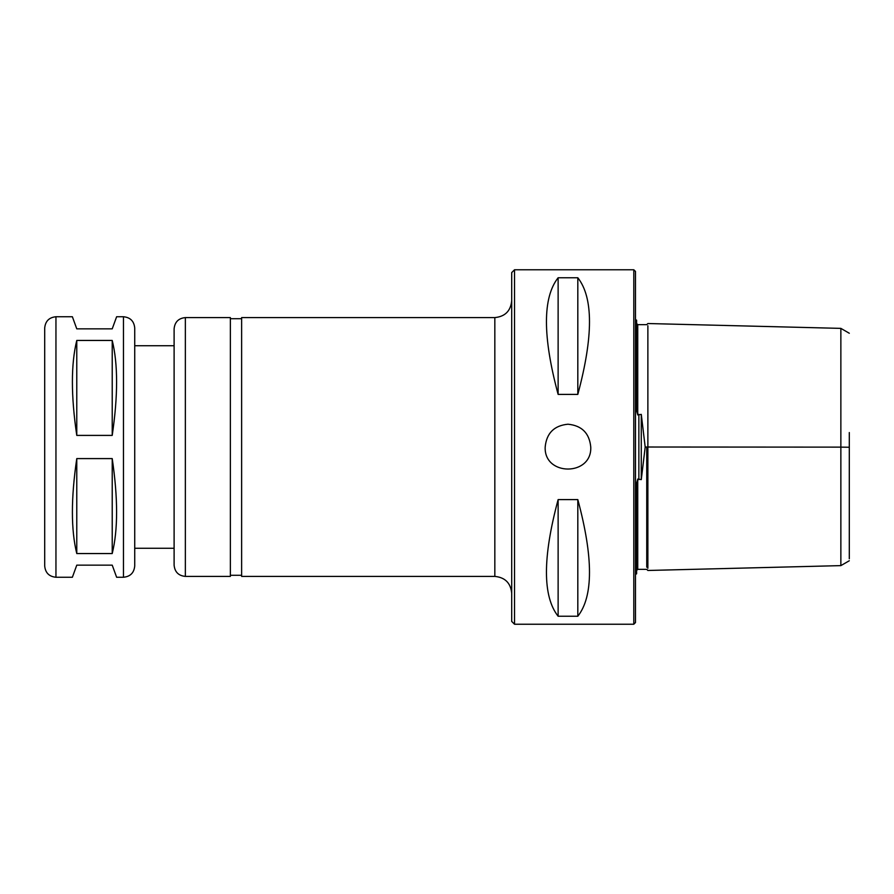 <?xml version="1.0" encoding="UTF-8"?>
<svg xmlns="http://www.w3.org/2000/svg" width="894" height="894" viewBox="0 0 894 894"><rect width="100%" height="100%" fill="white"/><g stroke="black" fill="none" stroke-linecap="round" stroke-linejoin="round"><path stroke-width="1.34" d="M112.219 458.6C118.053 498.271 118.053 529.918 112.219 553.554L76.772 553.554C70.939 529.918 70.939 498.271 76.772 458.6L112.219 458.6L112.219 553.554M76.772 458.6L76.772 553.554M123.473 577.256L123.473 316.744C130.312 317.415 134.055 321.158 134.726 327.997L134.726 566.003C134.055 572.842 130.312 576.585 123.473 577.256L116.622 577.256L112.219 565.153L76.772 565.153L72.369 577.256L55.953 577.256C49.114 576.585 45.37 572.842 44.7 566.003L44.7 327.997C45.37 321.158 49.114 317.415 55.953 316.744L55.953 577.256M76.772 435.4C70.939 395.729 70.939 364.082 76.772 340.446L112.219 340.446C118.053 364.082 118.053 395.729 112.219 435.4L76.772 435.4L76.772 340.446M123.473 316.744L116.622 316.744L112.219 328.847L76.772 328.847L72.369 316.744L55.953 316.744M112.219 340.446L112.219 435.4M134.726 327.997L134.726 548.279L174.107 548.279M174.107 565.153L174.107 328.847C174.777 322.008 178.532 318.253 185.36 317.593L185.36 576.406C178.532 575.747 174.777 571.992 174.107 565.153M185.36 317.593L230.373 317.593L230.373 576.406L185.36 576.406M241.626 575.289L230.373 575.289M511.703 593.292C510.709 583.033 505.076 577.412 494.829 576.406L241.626 576.406L241.626 317.593L494.829 317.593C505.076 316.588 510.709 310.967 511.703 300.708M511.703 447L511.703 621.419L514.519 624.236L514.519 269.764L511.703 272.581L511.703 447M514.519 269.764L633.801 269.764L633.801 624.236L514.519 624.236M590.755 447C592.152 476.39 543.787 476.39 545.184 447C546.536 433.165 554.135 425.566 567.969 424.214C581.804 425.566 589.403 433.165 590.755 447M577.815 499.601C593.381 557.543 593.381 596.432 577.815 616.245L558.124 616.245C542.557 596.432 542.557 557.543 558.124 499.601L577.815 499.601L577.815 616.245M558.124 277.755L577.815 277.755C593.381 297.568 593.381 336.457 577.815 394.399L558.124 394.399C542.557 336.457 542.557 297.568 558.124 277.755L558.124 394.399M577.815 277.755L577.815 394.399M558.124 499.601L558.124 616.245M633.801 269.764L635.489 271.452L635.489 622.548L633.801 624.236M635.489 574.44L636.617 573.792L636.617 483.229L637.746 479.05L641.277 479.62L645.189 447.034L641.277 414.38L637.746 414.95L636.617 410.771L636.617 320.208L635.489 319.56M645.189 447.034L647.871 447.011L647.871 568.271L647.871 325.729L647.871 447.011L840.863 447.134L840.863 564.84L840.863 467.026M636.617 570.473L637.746 569.344L646.742 569.344L647.871 570.473L840.863 565.623L840.863 533.26M840.863 360.74L840.863 338.781M840.863 426.974L840.863 329.148L840.863 447.134L849.3 447.246L849.3 558.75L849.3 461.46M849.3 432.54L849.3 447.246M641.277 414.38L641.277 479.62M494.829 576.406L494.829 317.593M638.864 414.38L638.864 479.62M637.746 479.05L637.746 568.942M646.742 447L646.742 567.176L646.742 447M637.746 325.058L637.746 414.95M174.107 345.721L134.726 345.721M241.626 318.711L230.373 318.711M849.3 333.25L840.863 328.377L647.871 323.527L646.742 324.656L637.746 324.656L636.617 323.527M840.863 565.623L849.3 560.75"/></g></svg>

